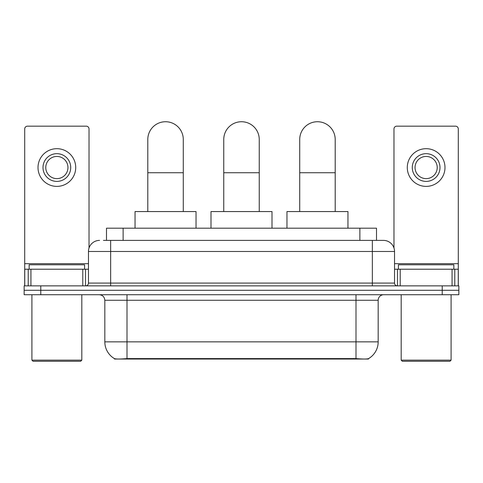 <?xml version="1.0" encoding="UTF-8"?>
<svg xmlns="http://www.w3.org/2000/svg" width="483" height="483" viewBox="0 0 483 483"><rect width="100%" height="100%" fill="white"/><g stroke="black" fill="none" stroke-linecap="round" stroke-linejoin="round"><path stroke-width="0.72" d="M106.495 240.389L106.495 228.193L376.505 228.193L376.505 240.389M368.475 358.652L368.475 359.044L114.525 359.044L114.525 358.652M104.823 341.855L127.005 341.855L127.005 300.275L104.823 300.275L104.823 341.855A19.405 19.405 0 0 0 114.417 358.597C115.854 359.159 120.05 359.159 127.005 358.597L355.995 358.597C362.944 359.159 367.14 359.159 368.583 358.597A19.405 19.405 0 0 0 378.177 341.855L378.177 300.275A5.542 5.542 0 0 1 383.719 294.727M40.783 285.858L458.85 285.858L458.85 290.295L24.15 290.295L24.15 294.727L40.783 294.727L40.783 290.295L24.15 290.295L24.15 285.858L40.783 285.858L40.783 290.295L458.85 290.295L458.85 294.727L40.783 294.727M103.694 240.389L379.56 240.389M103.44 240.389L110.649 240.389L110.649 251.48L88.467 251.48L88.467 283.086A2.771 2.771 0 0 1 85.696 285.858M99.558 240.389A11.091 11.091 0 0 0 88.467 251.48M383.442 240.389A11.091 11.091 0 0 1 394.533 251.48L372.351 251.48L372.351 240.389L383.273 240.389M394.533 251.48L394.533 283.086C394.696 284.771 395.619 285.695 397.304 285.858M458.85 285.858L458.85 290.295M82.786 285.858L82.786 269.224L30.942 269.224L30.942 285.858M89.023 248.02L89.023 128.943A2.771 2.771 0 0 0 86.252 126.172L27.477 126.172A2.771 2.771 0 0 0 24.705 128.943L24.705 269.224L30.942 269.224M82.786 269.224L88.467 269.224M24.705 285.858L24.705 269.224M56.861 153.672A13.862 13.862 0 0 0 42.999 167.535A13.862 13.862 0 0 0 56.861 181.397A13.862 13.862 0 0 0 70.723 167.535A13.862 13.862 0 0 0 56.861 153.672M56.861 156.444A11.091 11.091 0 0 0 45.776 167.535A11.091 11.091 0 0 0 56.861 178.625A11.091 11.091 0 0 0 67.952 167.535A11.091 11.091 0 0 0 56.861 156.444M56.861 186.384A18.849 18.849 0 0 0 75.716 167.535A18.849 18.849 0 0 0 56.861 148.686A18.849 18.849 0 0 0 38.012 167.535A18.849 18.849 0 0 0 56.861 186.384M80.703 361.266L33.019 361.266L31.914 360.155L81.814 360.155L80.703 361.266M31.914 294.727L31.914 360.155M81.814 294.727L81.814 360.155M84.585 269.224L84.585 264.787L29.143 264.787L29.143 269.224M147.798 211.56L147.798 139.478A17.744 17.744 0 0 1 165.536 121.734A17.744 17.744 0 0 1 183.28 139.478A17.744 17.744 0 0 0 165.536 121.734M183.28 211.56L183.28 139.478M196.032 228.193L196.032 211.56L135.041 211.56L135.041 228.193M223.756 211.56L223.756 139.478A17.744 17.744 0 0 1 241.5 121.734A17.744 17.744 0 0 1 259.244 139.478A17.744 17.744 0 0 0 241.5 121.734M259.244 211.56L259.244 139.478M271.995 228.193L271.995 211.56L211.005 211.56L211.005 228.193M299.72 211.56L299.72 139.478A17.744 17.744 0 0 1 317.464 121.734A17.744 17.744 0 0 1 335.202 139.478A17.744 17.744 0 0 0 317.464 121.734M335.202 211.56L335.202 139.478M347.959 228.193L347.959 211.56L286.968 211.56L286.968 228.193M452.058 285.858L452.058 269.224L400.214 269.224L400.214 285.858M458.295 285.858L458.295 269.224L458.295 285.858M452.058 269.224L458.295 269.224L458.295 128.943A2.771 2.771 0 0 0 455.523 126.172L396.748 126.172A2.771 2.771 0 0 0 393.977 128.943L393.977 248.02M394.533 269.224L400.214 269.224M426.139 153.672A13.862 13.862 0 0 0 412.277 167.535A13.862 13.862 0 0 0 426.139 181.397A13.862 13.862 0 0 0 440.001 167.535A13.862 13.862 0 0 0 426.139 153.672M426.139 156.444A11.091 11.091 0 0 0 415.048 167.535A11.091 11.091 0 0 0 426.139 178.625A11.091 11.091 0 0 0 437.224 167.535A11.091 11.091 0 0 0 426.139 156.444M426.139 186.384A18.849 18.849 0 0 0 444.988 167.535A18.849 18.849 0 0 0 426.139 148.686A18.849 18.849 0 0 0 407.284 167.535A18.849 18.849 0 0 0 426.139 186.384M449.981 361.266L402.297 361.266L401.186 360.155L451.086 360.155L449.981 361.266M401.186 294.727L401.186 360.155M451.086 294.727L451.086 360.155M453.857 269.224L453.857 264.787L398.415 264.787L398.415 269.224M353.502 359.044L353.502 358.501M129.498 359.044L129.498 358.501M123.129 240.389L123.129 228.193M359.871 240.389L359.871 228.193M355.995 294.727L355.995 300.275L127.005 300.275L127.005 294.727M378.177 300.275L355.995 300.275L355.995 341.855L378.177 341.855M355.995 358.597L355.995 341.855L127.005 341.855L127.005 358.597M442.217 294.727L442.217 285.858M110.649 285.858L110.649 283.086L394.533 283.086M88.467 283.086L110.649 283.086L110.649 251.48L372.351 251.48L372.351 285.858M88.467 263.676L24.705 263.676M85.515 269.224L85.515 285.858M24.748 269.224L24.748 285.858M28.213 285.858L28.213 269.224M147.798 172.745L183.28 172.745M223.756 172.745L259.244 172.745M299.72 172.745L335.202 172.745M458.295 263.676L394.533 263.676M458.252 285.858L458.252 269.224M454.787 269.224L454.787 285.858M397.485 285.858L397.485 269.224M104.823 300.275C104.497 296.906 102.65 295.059 99.281 294.727"/></g></svg>

